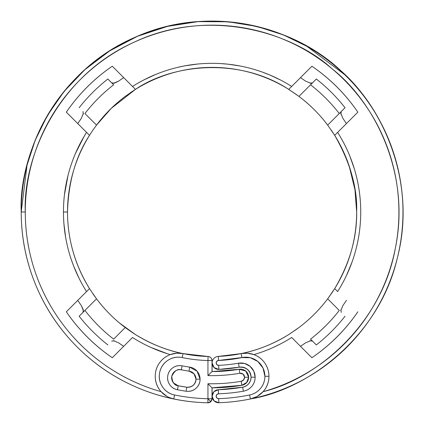 <?xml version="1.0" encoding="UTF-8"?>
<svg xmlns="http://www.w3.org/2000/svg" width="424" height="424" viewBox="0 0 424 424"><rect width="100%" height="100%" fill="white"/><g stroke="black" fill="none" stroke-linecap="round" stroke-linejoin="round"><path stroke-width="0.64" d="M186.152 391.235A12.185 12.185 0 0 0 200.08 379.173L196.021 379.173A8.125 8.125 0 0 1 186.735 387.213L186.152 391.235A181.127 181.127 0 0 1 177.444 389.757C174.142 389.11 171.55 387.393 169.674 384.605C167.793 381.812 167.173 378.77 167.819 375.468C168.461 372.166 170.178 369.574 172.966 367.693C175.759 365.811 178.806 365.197 182.108 365.838A156.758 156.758 0 0 0 189.645 367.115L197.107 371.201L200.08 379.173C200.08 382.888 198.676 385.957 195.872 388.384C193.068 390.817 189.825 391.765 186.152 391.235L186.735 387.213L178.223 385.771C174.365 385.49 172.224 382.31 171.805 376.242C174.471 370.777 177.651 368.636 181.329 369.823L182.108 365.838A12.185 12.185 0 0 0 167.819 375.468A12.185 12.185 0 0 0 177.444 389.757A181.127 181.127 0 0 0 186.152 391.235M344.664 74.645L306.928 46.327L283.407 34.922L257.024 26.463L228.303 21.788L198.066 21.619L167.385 26.41L137.498 36.279L109.641 50.928L84.885 69.668L64.008 91.547L47.419 115.455L35.181 140.312L27.051 165.153L21.221 211.974C18.444 155.136 56.238 69.578 137.498 36.279C217.894 0.943 305.693 33.173 344.664 74.645C383.376 109.583 417.322 183.083 396.928 259.621C378.595 336.677 308.057 389.645 250.452 398.952A23.15 23.15 0 0 0 268.949 376.279L264.889 376.279A19.085 19.085 0 0 1 249.635 394.972L250.452 398.952A190.874 190.874 0 0 1 218.821 402.726A6.498 6.498 0 0 1 212.095 396.233L214.078 400.908L218.821 402.726C237.541 402.069 255.767 398.724 273.507 392.698C291.24 386.672 307.734 378.213 322.982 367.332C338.23 356.452 351.586 343.604 363.05 328.786C374.514 313.972 383.598 297.823 390.308 280.333C397.018 262.843 401.062 244.754 402.445 226.072C403.828 207.394 402.493 188.908 398.433 170.623C394.378 152.333 387.769 135.018 378.611 118.678C369.458 102.332 358.137 87.657 344.664 74.645C331.186 61.639 316.119 50.843 299.466 42.273C282.808 33.697 265.27 27.703 246.853 24.29C228.435 20.882 209.917 20.193 191.293 22.239C172.674 24.279 154.739 28.959 137.498 36.279C120.257 43.603 104.437 53.249 90.031 65.227C75.631 77.21 63.261 91.006 52.92 106.631C42.585 122.25 34.715 139.03 29.32 156.97C23.919 174.905 21.221 193.243 21.221 211.974C21.221 236.921 25.928 260.94 35.346 284.038C44.764 307.135 58.194 327.604 75.636 345.438C93.079 363.267 113.245 377.148 136.125 387.08C159.011 397.007 182.924 402.249 207.861 402.8L210.792 401.645L207.951 398.74L207.861 402.8A190.874 190.874 0 0 1 173.734 398.952A23.15 23.15 0 0 1 155.237 376.279C155.237 382.167 157.198 387.308 161.12 391.697A186.814 186.814 0 0 1 25.281 211.974L21.221 211.974A190.874 190.874 0 0 0 173.734 398.952A190.874 190.874 0 0 1 21.221 211.974A190.874 190.874 0 0 0 158.486 395.163M248.644 377.27L244.584 377.27A4.06 4.06 0 0 1 241.208 381.277L241.897 385.278L246.673 382.453L248.644 377.27A8.125 8.125 0 0 1 241.897 385.278L246.731 382.506L248.644 377.27L245.756 371.058L239.147 369.267A8.125 8.125 0 0 1 248.644 377.27A8.125 8.125 0 0 0 239.147 369.267L212.011 371.578L207.951 375.584L207.951 360.554A148.638 148.638 0 0 1 182.225 357.58C177.057 356.52 172.277 357.443 167.877 360.342C163.478 363.246 160.749 367.279 159.689 372.442C158.629 377.604 159.551 382.384 162.45 386.783C165.355 391.188 169.388 393.917 174.55 394.972A186.814 186.814 0 0 0 207.951 398.74L207.951 383.709A171.784 171.784 0 0 0 241.208 381.277L243.625 379.888L244.584 377.27L243.138 374.164L239.836 373.268A163.664 163.664 0 0 1 207.951 375.584A163.664 163.664 0 0 0 239.836 373.268A4.06 4.06 0 0 1 244.584 377.27L248.644 377.27M162.731 393.329L166.987 396.424L161.12 391.697C141.563 386.153 123.395 377.641 106.615 366.161C89.84 354.681 75.318 340.832 63.065 324.614C50.806 308.396 41.441 290.652 34.98 271.376C28.514 252.105 25.281 232.304 25.281 211.974C25.281 194.595 27.661 177.555 32.415 160.839C37.174 144.128 44.123 128.387 53.276 113.611C62.423 98.84 73.416 85.6 86.263 73.898C99.105 62.196 113.303 52.47 128.859 44.727C144.414 36.989 160.733 31.519 177.815 28.334C194.897 25.143 212.09 24.354 229.389 25.965C246.694 27.571 263.442 31.519 279.644 37.8C295.846 44.085 310.877 52.465 324.736 62.943C338.601 73.421 350.765 85.595 361.227 99.465C371.694 113.335 380.058 128.377 386.328 144.579C392.598 160.786 396.525 177.539 398.12 194.844C399.71 212.148 398.91 229.336 395.703 246.418C392.502 263.495 387.022 279.808 379.263 295.358C371.509 310.909 361.773 325.097 350.054 337.928C338.341 350.765 325.091 361.746 310.31 370.883C295.533 380.021 279.782 386.958 263.066 391.697C266.988 387.308 268.949 382.167 268.949 376.279A23.15 23.15 0 0 1 250.452 398.952L249.635 394.972A186.814 186.814 0 0 1 218.678 398.671A2.438 2.438 0 0 1 216.155 396.318A2.438 2.438 0 0 1 218.508 393.801A181.938 181.938 0 0 0 243.371 391.204A14.215 14.215 0 0 0 255.142 377.201L251.082 377.201A10.155 10.155 0 0 1 242.671 387.202L243.371 391.204A181.938 181.938 0 0 1 218.508 393.801L216.807 394.574L216.155 396.318L216.929 398.019L218.678 398.671A186.814 186.814 0 0 0 249.635 394.972C254.077 394.066 257.728 391.85 260.59 388.342C263.458 384.828 264.889 380.81 264.889 376.279L263.044 368.09L257.866 361.486L250.356 357.739L241.966 357.58A148.638 148.638 0 0 1 218.487 360.474L216.797 361.259L216.155 363.013L216.945 364.704L218.694 365.345A153.509 153.509 0 0 0 238.484 363.198L244.627 363.474L250.075 366.32L253.812 371.201L255.142 377.201C255.142 380.657 254.029 383.704 251.808 386.349C249.588 388.994 246.773 390.61 243.371 391.204L242.671 387.202L218.365 389.741L213.919 391.723L212.095 396.233L212.095 387.822L241.897 385.278A175.849 175.849 0 0 1 212.011 387.822L212.011 398.74A4.06 4.06 0 0 1 210.792 401.645L212.011 398.74L212.011 387.822L212.095 396.233A6.498 6.498 0 0 1 218.365 389.741A6.498 6.498 0 0 0 212.095 396.233A6.498 6.498 0 0 0 218.821 402.726A190.874 190.874 0 0 0 250.452 398.952L255.73 397.791M89.506 288.617A144.579 144.579 0 0 1 67.517 211.974L63.457 211.974A148.638 148.638 0 0 0 86.56 291.564L89.506 288.617C74.915 264.788 67.586 239.242 67.517 211.974C68.397 181.923 75.726 156.371 89.506 135.33L92.914 130.131L89.506 135.33L86.56 132.383C79.012 144.287 73.278 157.002 69.35 170.538C65.418 184.069 63.457 197.881 63.457 211.974C63.457 226.066 65.418 239.878 69.35 253.409C73.278 266.945 79.012 279.66 86.56 291.564L66.335 311.788C78.785 329.967 94.102 345.284 112.281 357.734C94.102 345.284 78.785 329.967 66.335 311.788L89.506 288.617L96.518 298.835C104.733 309.764 114.305 319.336 125.234 327.551C114.597 319.611 105.025 310.039 96.518 298.835L84.927 310.421L96.518 298.835M212.095 362.907L212.095 371.578L212.095 362.907L214.099 367.603L218.869 369.399A157.574 157.574 0 0 0 239.184 367.2A157.574 157.574 0 0 1 218.869 369.399L239.184 367.2C246.164 366.946 250.128 370.279 251.082 377.201C250.663 382.543 247.86 385.877 242.671 387.202A177.879 177.879 0 0 1 218.365 389.741L218.508 393.801L218.365 389.741M196.021 379.173A8.125 8.125 0 0 0 189.062 371.138A160.823 160.823 0 0 1 181.329 369.823A160.823 160.823 0 0 0 189.062 371.138L194.038 373.857L196.021 379.173L200.08 379.173A12.185 12.185 0 0 0 189.645 367.115L189.062 371.138C193.339 372.118 195.66 374.8 196.021 379.173C195.305 384.605 192.21 387.282 186.735 387.213L178.223 385.771L173.506 382.962M166.987 396.424L167.75 396.838M169.022 397.447L173.734 398.952A190.874 190.874 0 0 0 207.861 402.8L210.792 401.645A4.06 4.06 0 0 1 207.861 402.8L207.951 398.74L212.011 398.74L207.951 398.74L210.792 401.645L212.011 398.74M170.257 354.602L176.76 353.187L183.041 353.6L176.76 353.187L170.257 354.602A148.638 148.638 0 0 1 132.505 337.509L112.281 357.734L132.505 337.509C144.287 344.977 156.869 350.675 170.257 354.602C165.742 356.298 162.106 359.128 159.36 363.092C156.61 367.057 155.237 371.451 155.237 376.279A23.15 23.15 0 0 1 183.041 353.6A144.579 144.579 0 0 0 208.062 356.494L207.951 360.554L212.011 360.554L212.011 371.578L212.011 360.554L207.951 360.554L208.062 356.494A4.06 4.06 0 0 1 212.011 360.554C211.772 358.153 210.458 356.801 208.062 356.494L183.041 353.6C167.279 350.579 151.416 344.23 135.452 334.562L126.702 328.637M95.427 297.367L92.909 293.806M130.248 92.792L135.452 89.385L111.3 108.327L96.518 125.112C104.85 114.056 114.422 104.484 125.234 96.396C114.305 104.611 104.733 114.183 96.518 125.112L84.927 113.526A160.823 160.823 0 0 1 113.643 84.805L107.855 79.018A168.943 168.943 0 0 0 79.14 107.738A168.943 168.943 0 0 1 107.855 79.018L113.643 84.805C102.852 93.163 93.28 102.735 84.927 113.526L96.518 125.112L92.904 130.142M298.952 96.396L316.331 79.018A168.943 168.943 0 0 1 345.046 107.738A168.943 168.943 0 0 0 316.331 79.018L298.952 96.396C310.14 104.882 319.712 114.459 327.673 125.112C319.458 114.183 309.886 104.611 298.952 96.396L288.739 89.385L311.905 66.213C330.089 78.663 345.406 93.98 357.856 112.159C345.406 93.98 330.089 78.663 311.905 66.213L291.68 86.438C279.782 78.896 267.062 73.156 253.531 69.229C240 65.301 226.183 63.335 212.095 63.335C198.003 63.335 184.191 65.301 170.655 69.229C157.124 73.156 144.409 78.896 132.505 86.438L135.452 89.385C172.547 63.955 239.216 56.97 288.739 89.385L297.489 95.31M331.271 130.126L334.684 135.33C350.155 162.302 357.485 187.848 356.669 211.974L354.946 189.703L349.153 165.964M119.557 323.056L135.452 334.562A144.579 144.579 0 0 0 183.041 353.6L182.225 357.58A148.638 148.638 0 0 0 207.951 360.554L207.951 375.584L209.419 374.196M123.697 346.318L118.582 342.815L113.314 340.62M83.448 310.75L81.254 305.481L77.746 300.372M77.746 123.575L81.254 118.466L83.448 113.192M113.314 83.327L118.582 81.132L123.697 77.629M305.603 81.132L300.494 77.629L305.603 81.132L310.877 83.327M342.936 118.466L346.44 123.575L342.936 118.466L340.742 113.197M342.936 305.481L346.44 300.372L342.936 305.481L340.742 310.755M305.603 342.815L300.494 346.318L305.603 342.815L310.871 340.62M349.933 156.334L354.406 169.075C358.625 183.062 360.734 197.361 360.734 211.974C360.734 197.881 358.768 184.069 354.84 170.538C350.913 157.002 345.173 144.287 337.626 132.383L334.684 135.33A144.579 144.579 0 0 1 356.669 211.974C357.013 237.779 349.689 263.325 334.684 288.617L328.759 297.367M327.673 298.835C319.431 309.769 309.859 319.341 298.952 327.551C309.886 319.336 319.458 309.764 327.673 298.835L339.258 310.421A160.823 160.823 0 0 1 310.543 339.142L316.331 344.929A168.943 168.943 0 0 0 345.046 316.209A168.943 168.943 0 0 1 316.331 344.929L310.543 339.142C321.334 330.784 330.906 321.212 339.258 310.421L327.673 298.835L334.684 288.617L337.626 291.564C345.173 279.66 350.913 266.945 354.84 253.409C358.768 239.878 360.734 226.066 360.734 211.974L360.734 212.021M297.484 328.637L288.739 334.562C273.39 343.986 257.527 350.33 241.15 353.6L218.312 356.414L218.487 360.474A148.638 148.638 0 0 0 241.966 357.58A19.085 19.085 0 0 1 264.889 376.279L268.949 376.279C268.949 371.451 267.576 367.057 264.83 363.092C262.08 359.128 258.449 356.298 253.928 354.602C267.316 350.675 279.898 344.977 291.68 337.509L311.905 357.734C330.089 345.284 345.406 329.967 357.856 311.788C345.406 329.967 330.089 345.284 311.905 357.734L291.68 337.509A148.638 148.638 0 0 1 253.928 354.602L251.941 353.955M295.385 330.148L298.326 328.017M66.335 112.159C78.785 93.98 94.102 78.663 112.281 66.213C94.102 78.663 78.785 93.98 66.335 112.159L89.506 135.33A144.579 144.579 0 0 0 67.517 211.974L63.457 211.974A148.638 148.638 0 0 1 86.56 132.383L66.335 112.159C78.811 94.006 94.128 78.689 112.281 66.213L132.505 86.438L112.281 66.213M167.681 353.823L150.96 347.463M79.113 278.388L73.612 265.97L71.391 259.901M65.709 237.795L63.918 223.708L63.574 217.989M64.416 195.024L67.978 175.584M75.387 153.605L84.238 136.173M138.139 83.035L143.63 80.041L156.122 74.269M177.783 67.347L184.62 65.895L197.605 64.035M220.257 63.558L227.953 64.183L240.27 66.022M262.064 71.985L269.929 75.048L280.587 80.051M352.09 261.931L346.382 275.711M280.253 344.065L273.374 347.389M242.857 357.416L218.487 360.474L218.312 356.414A6.498 6.498 0 0 0 212.101 363.188A6.498 6.498 0 0 0 218.869 369.399A6.498 6.498 0 0 1 212.101 363.188A6.498 6.498 0 0 1 218.312 356.414A144.579 144.579 0 0 0 241.15 353.6A23.15 23.15 0 0 1 268.949 376.279A23.15 23.15 0 0 0 241.15 353.6L241.966 357.58L241.15 353.6L247.425 353.187L253.928 354.602M216.812 361.243L216.436 361.757M327.673 125.112L339.258 113.526C330.906 102.735 321.334 93.163 310.543 84.805A160.823 160.823 0 0 1 339.258 113.526L327.673 125.112L334.684 135.33L337.626 132.383A148.638 148.638 0 0 1 337.626 291.564L334.684 288.617A144.579 144.579 0 0 0 356.669 211.974M337.626 132.383L357.856 112.159L337.626 132.383M113.643 339.142A160.823 160.823 0 0 1 84.927 310.421L79.14 316.209A168.943 168.943 0 0 0 107.855 344.929A168.943 168.943 0 0 1 79.14 316.209L84.927 310.421C93.28 321.212 102.852 330.784 113.643 339.142L125.234 327.551L113.643 339.142M78.769 301.904L81.254 305.481L83.279 309.663L82.961 312.393M111.671 82.834L114.401 83.157L118.582 81.132M83.274 114.295L82.956 111.554M340.912 114.284L341.23 111.554M312.514 82.839L309.785 83.157M339.258 113.526L345.046 107.738L339.258 113.526M312.514 341.113L309.785 340.79M341.23 312.393L340.912 309.663M125.234 96.396L135.452 89.385L132.505 86.438A148.638 148.638 0 0 1 291.68 86.438L288.739 89.385L290.292 90.37M78.763 122.048L81.254 118.466M112.281 357.734C94.128 345.253 78.811 329.941 66.335 311.788M357.856 311.788C345.375 329.941 330.058 345.253 311.905 357.734M311.905 66.213C330.058 78.689 345.375 94.006 357.856 112.159M241.15 353.6A144.579 144.579 0 0 0 288.739 334.562L298.952 327.551M331.282 293.806L333.699 290.175M125.234 327.551L133.894 333.577M122.165 345.3L118.582 342.815M114.406 340.79L111.671 341.113M261.306 393.461L263.066 391.697L257.204 396.424L250.452 398.952L257.204 396.424L259.525 394.919M249.937 353.499L247.425 353.187M251.082 377.201A10.155 10.155 0 0 0 239.184 367.2L238.484 363.198L239.184 367.2C242.29 366.659 245.046 367.401 247.462 369.431C249.874 371.456 251.082 374.048 251.082 377.201L255.142 377.201A14.215 14.215 0 0 0 238.484 363.198A153.509 153.509 0 0 1 218.694 365.345A2.438 2.438 0 0 1 216.155 363.013A2.438 2.438 0 0 1 218.487 360.474M212.095 371.578L212.011 371.578A159.604 159.604 0 0 0 239.147 369.267L239.836 373.268L239.147 369.267M135.452 89.385A144.579 144.579 0 0 1 288.739 89.385M250.452 398.952C306.223 390.001 378.653 338.421 397.389 257.787C418.234 177.677 378.643 99.518 334.732 65.709C293.276 27.714 207.193 2.422 131.392 38.997C54.664 73.585 18.741 155.793 21.221 211.974L25.281 211.974C22.854 156.991 58.014 76.527 133.109 42.681C207.299 6.885 291.548 31.636 332.119 68.82C373.226 100.88 411.026 171.884 395.459 247.69C381.918 323.888 317.306 378.659 263.066 391.697M218.678 398.671L218.821 402.726L218.678 398.671M218.869 369.399L218.694 365.345L218.869 369.399M212.011 387.822L210.564 386.365L212.011 387.822A175.849 175.849 0 0 0 241.897 385.278L241.208 381.277A171.784 171.784 0 0 1 207.951 383.709L209.345 385.178M210.58 373.003L212.011 371.578M210.564 386.365L207.951 383.709L207.951 398.74A186.814 186.814 0 0 1 174.55 394.972L173.734 398.952L174.55 394.972A19.085 19.085 0 0 1 159.689 372.442A19.085 19.085 0 0 1 182.225 357.58L183.041 353.6A23.15 23.15 0 0 0 155.237 376.279A23.15 23.15 0 0 0 173.734 398.952M186.735 387.213A177.068 177.068 0 0 1 178.223 385.771L177.444 389.757L178.223 385.771A8.125 8.125 0 0 1 171.805 376.242A8.125 8.125 0 0 1 181.329 369.823L182.108 365.838A156.758 156.758 0 0 0 189.645 367.115L189.062 371.138"/></g></svg>

